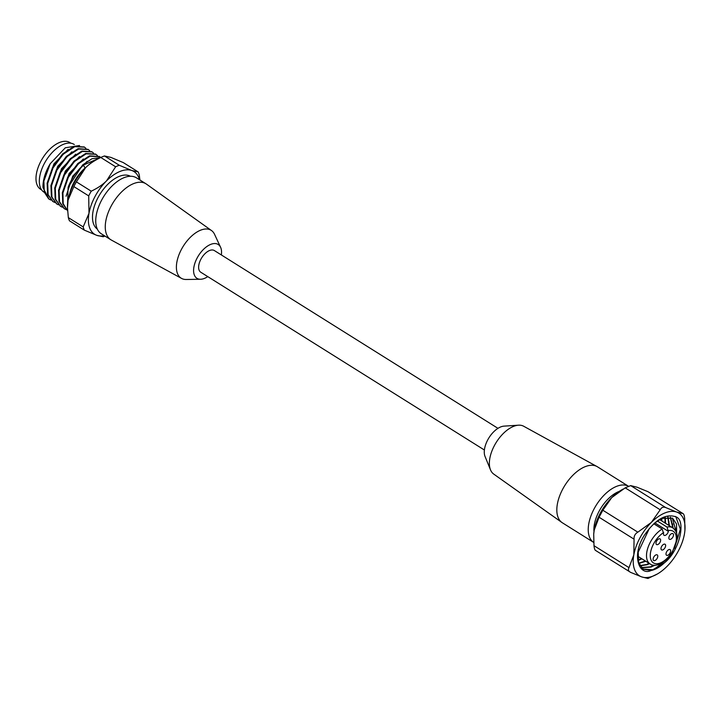 <?xml version="1.0" encoding="UTF-8"?>
<svg xmlns="http://www.w3.org/2000/svg" width="721" height="721" viewBox="0 0 721 721"><rect width="100%" height="100%" fill="white"/><g stroke="black" fill="none" stroke-linecap="round" stroke-linejoin="round"><path stroke-width="1.08" d="M490.487 469.822L485.035 456.438A19.179 10.31 122.1 0 1 487.648 440.062A19.179 10.31 122.1 0 1 500.59 426.976A19.179 10.31 -57.9 0 1 504.042 426.129L518.462 425.192A28.245 15.177 -57.9 0 0 513.388 426.444A28.245 15.177 122.1 0 0 494.327 445.713A28.245 15.177 122.1 0 0 490.487 469.822A28.245 15.177 122.1 0 0 493.723 474.085L561.929 522.5A33.04 17.755 122.1 0 1 560.298 494.273A33.04 17.755 122.1 0 1 584.929 466.766A33.04 17.755 -57.9 0 1 597.006 466.541A33.04 17.755 -57.9 0 1 597.484 466.82L628.478 486.251M561.929 522.5A33.04 17.755 122.1 0 0 562.389 522.806L593.707 542.435A33.04 17.755 122.1 0 1 591.553 514.325A33.04 17.755 122.1 0 1 616.338 486.459A33.04 17.755 122.1 0 1 628.46 486.251M518.462 425.192A28.245 15.177 -57.9 0 1 523.707 426.255L597.006 466.541M684.932 530.133L684.662 518.39C684.31 515.38 683.751 513.794 682.976 513.631L676.622 512.036A37.032 19.9 122.1 0 0 651.333 522.428L660.211 509.792C661.508 507.359 663.329 506.611 665.672 507.548L676.622 512.036A37.032 19.9 -57.9 0 1 684.932 530.133A37.032 19.9 -57.9 0 1 684.427 534.063A37.032 19.9 -57.9 0 1 666.925 566.481A37.032 19.9 122.1 0 1 657.489 573.916L647.981 578.476L641.627 576.872A37.032 19.9 122.1 0 0 657.489 573.916M634.065 539.173L633.831 554.846L629 567.634C627.856 569.707 628.424 571.293 630.677 572.393L641.627 576.872A37.032 19.9 -57.9 0 1 633.831 554.846A37.032 19.9 -57.9 0 1 651.333 522.428L637.842 532.17C635.102 533.783 633.84 536.109 634.065 539.173L599.07 517.236L602.846 510.234L611.732 497.598L625.215 487.856L630.677 485.612L637.031 487.207L647.981 491.695L683.22 513.712L647.981 491.695M664.42 562.822A29.399 15.799 -57.9 0 1 651.117 570.491C639.734 576.196 630.821 556.378 644.268 535.397C655.398 519.318 666.051 513.181 676.226 516.957C686.374 520.895 679.299 551.502 664.42 562.822L652.838 569.752L643.033 569.058M595.438 550.366L630.677 572.393M595.681 550.456C594.906 550.294 594.347 548.708 593.996 545.698L593.707 534.189L594.23 530.025L599.07 517.236M593.716 534.063A37.032 19.9 -57.9 0 1 593.725 533.955A37.032 19.9 -57.9 0 1 594.23 530.025A37.032 19.9 -57.9 0 1 611.732 497.598A37.032 19.9 -57.9 0 1 621.169 490.172L622.989 489.108M676.659 533.486L676.523 524.005L672.558 518.174L661.779 518.372L654.488 523.149M649.414 528.331L638.211 552.133L638.608 562.614L643.231 569.184L651.117 570.491M641.474 567.76L650.982 567.094L654.866 565.228M654.064 565.201L650.585 566.841L641.302 567.589M640.014 565.868L647.179 564.705L649.594 563.633M649.197 563.38L646.773 564.453L639.878 565.634M638.878 563.443L645.791 561.244M645.385 560.992L638.779 563.155M638.121 560.424L641.978 558.856M641.582 558.613L638.067 560.064M672.36 518.057L676.37 532.549M670.242 517.191L672.819 527.88M673.216 528.151L670.485 517.263M667.763 516.921L669.007 525.492M669.412 525.744L668.043 516.921M664.87 517.308L665.204 523.104M665.6 523.356L665.195 517.227M661.454 518.516L661.391 520.715M661.797 520.968L661.851 518.345M648.945 563.227L646.665 564.498M668.971 521.562L668.646 525.267M645.142 560.839L642.853 562.119M665.168 519.174L664.843 522.878M641.33 558.451L639.049 559.73M661.256 518.615L661.04 520.499M675.829 516.732L680.381 529.196L674.495 548.284M666.574 559.496L654.271 569.275M676.586 526.339L675.992 531.638M653.496 565.147L650.468 566.886M672.783 523.951L672.459 527.655M662.184 529.025L663.536 533.324A3.515 1.893 122.1 0 0 664.077 535.315A3.515 1.893 122.1 0 0 666.537 534.558A3.515 1.893 122.1 0 0 668.349 531.35L666.997 527.051A21.315 11.455 -57.9 0 1 672.729 527.826C676.235 530.584 677.668 534.387 677.037 539.227L672.296 552.412C669.133 559.045 656.669 568.977 650.09 563.948A21.315 11.455 -57.9 0 1 648.035 547.41A21.315 11.455 -57.9 0 1 662.184 529.025L653.794 523.77M666.997 527.051L657.273 520.959M660.58 540.795A3.335 1.793 -57.9 0 1 658.868 543.841A3.335 1.793 -57.9 0 1 656.534 544.544A3.335 1.793 -57.9 0 1 656.029 542.661A3.335 1.793 -57.9 0 1 657.741 539.614A3.335 1.793 -57.9 0 1 660.075 538.902A3.335 1.793 -57.9 0 1 660.58 540.795M673.45 535.505A3.335 1.793 -57.9 0 1 671.738 538.551A3.335 1.793 -57.9 0 1 669.403 539.263A3.335 1.793 -57.9 0 1 668.899 537.37A3.335 1.793 -57.9 0 1 670.611 534.324A3.335 1.793 -57.9 0 1 672.945 533.621A3.335 1.793 -57.9 0 1 673.45 535.505M670.602 551.502A3.335 1.793 -57.9 0 1 668.89 554.548A3.335 1.793 -57.9 0 1 666.555 555.251A3.335 1.793 -57.9 0 1 666.051 553.367A3.335 1.793 -57.9 0 1 667.763 550.321A3.335 1.793 -57.9 0 1 670.097 549.609A3.335 1.793 -57.9 0 1 670.602 551.502M665.591 546.148A3.335 1.793 -57.9 0 1 663.879 549.195A3.335 1.793 -57.9 0 1 661.545 549.898A3.335 1.793 -57.9 0 1 661.04 548.014A3.335 1.793 -57.9 0 1 662.752 544.968A3.335 1.793 -57.9 0 1 665.086 544.256A3.335 1.793 -57.9 0 1 665.591 546.148M657.732 556.783A3.335 1.793 -57.9 0 1 656.02 559.829A3.335 1.793 -57.9 0 1 653.686 560.541A3.335 1.793 -57.9 0 1 653.181 558.649A3.335 1.793 -57.9 0 1 654.893 555.603A3.335 1.793 -57.9 0 1 657.228 554.9A3.335 1.793 -57.9 0 1 657.732 556.783M484.395 450.012L200.78 272.232A12.789 6.877 -57.9 0 1 199.897 261.363A12.789 6.877 -57.9 0 1 209.505 250.538A12.789 6.877 -57.9 0 1 214.362 250.566L497.977 428.346M110.827 239.751L101.31 233.784A33.04 17.755 -57.9 0 1 99.029 205.701A33.04 17.755 -57.9 0 1 123.85 177.745A33.04 17.755 122.1 0 1 136.404 177.799L145.921 183.765A33.04 17.755 122.1 0 0 133.367 183.711A33.04 17.755 -57.9 0 0 108.547 211.677A33.04 17.755 -57.9 0 0 110.827 239.751A33.04 17.755 -57.9 0 0 111.322 240.039L181.566 278.414A28.245 15.177 -57.9 0 1 179.042 254.576A28.245 15.177 -57.9 0 1 200.42 230.26A28.245 15.177 122.1 0 1 211.55 230.585L146.399 184.08A33.04 17.755 122.1 0 0 145.921 183.765M221.356 254.946A19.981 10.743 122.1 0 0 220.59 247.294L214.543 234.298A28.245 15.177 122.1 0 0 211.55 230.585M207.765 276.621A19.981 10.743 122.1 0 1 204.548 278.36A19.981 10.743 -57.9 0 1 200.546 279.261L186.216 279.487A28.245 15.177 -57.9 0 1 181.566 278.414M200.546 279.261A19.981 10.743 -57.9 0 1 194.544 264.328A19.981 10.743 -57.9 0 1 210.595 244.437A19.981 10.743 122.1 0 1 220.59 247.294M74.317 144.542L74.083 144.389A28.245 15.177 122.1 0 0 54.282 150.419A28.245 15.177 122.1 0 0 39.79 176.248A28.245 15.177 -57.9 0 0 43.81 192.074M79.562 145.498L65.305 147.787L50.236 163.712A31.409 16.88 122.1 0 0 43.503 180.818A31.409 16.88 -57.9 0 0 43.017 187.694L48.938 199.032M84.204 147.003L74.263 146.3L62.592 153.952L52.516 167.551L47.144 183.098L47.559 194.264L52.75 201.42M54.751 202.457L53.021 201.592L48.109 194.607L47.685 183.44L53.039 167.912L63.087 154.33L74.777 146.651L84.483 147.165L85.997 148.382M88.007 149.391L78.066 148.688L66.395 156.34L56.319 169.94L50.948 185.486L51.371 196.653L56.553 203.809M58.563 204.845L56.824 203.98L51.921 197.04L51.488 185.829L56.923 170.147L67.035 156.583L78.661 149.013L88.286 149.553L89.801 150.77M91.819 151.78L81.879 151.077L70.198 158.719L60.122 172.319L54.76 187.875L55.175 199.041L60.366 206.188M62.367 207.233L60.636 206.368L55.715 199.375L55.301 188.217L60.663 172.661L70.793 159.017L82.41 151.419L92.099 151.942L93.613 153.158M95.632 154.168L85.682 153.465L74.011 161.107L63.935 174.707L58.563 190.263L58.987 201.42L64.169 208.576M66.17 209.613L64.439 208.748L59.528 201.763L59.104 190.596L64.466 175.068L74.515 161.486L86.196 153.807L95.902 154.33L97.416 155.538M99.435 156.547L89.494 155.853L77.814 163.496L67.738 177.096L62.376 192.651L62.763 203.71L67.558 210.703M67.558 210.658L63.196 203.655L62.916 192.985L68.351 177.312L78.454 163.739L90.08 156.169L99.714 156.718L100.751 157.493M50.236 163.712L43.873 181.052L44.296 192.21L48.667 198.87M50.948 200.068L49.208 199.203M99.985 157.854L83.384 165.073A31.409 16.88 122.1 0 0 68.098 187.397L82.663 164.911L92.018 158.71L100.354 157.674M67.45 207.531L68.098 187.397M86.7 166.641L85.105 168.02A28.245 15.177 122.1 0 0 69.784 193.372M86.295 167.038A28.245 15.177 122.1 0 0 85.105 168.02L83.384 165.073M83.348 158.953L69.153 173.428L62.294 193.21M87.16 161.342L72.749 176.149L66.062 196.247M71.929 151.798L57.725 166.263L50.867 186.054M75.732 154.186L61.537 168.651L54.679 188.442M79.544 156.565L65.341 171.039L58.482 190.831M68.116 149.409L53.922 163.874L47.063 183.666M104.365 235.695A37.032 19.9 -57.9 0 1 96.794 235.343L84.312 230.125A41.295 22.198 -57.9 0 1 83.185 226.917L68.333 217.616L67.441 207.242A37.032 19.9 -57.9 0 1 68.053 200.195A37.032 19.9 -57.9 0 1 85.547 167.768A37.032 19.9 -57.9 0 1 97.759 158.881L101.31 157.232A41.295 22.198 -57.9 0 1 104.464 155.97L110.845 157.376L123.318 162.604L138.171 171.913A41.295 22.198 -57.9 0 1 139.297 175.113L139.919 180.007M67.459 208.207L68.053 200.195L73.857 186.586A41.295 22.198 -57.9 0 1 76.408 181.872L85.547 167.768C89.323 163.946 94.406 160.522 100.787 157.484A41.295 22.198 -57.9 0 1 101.31 157.232M83.185 226.917L88.989 213.317L88.71 195.896A41.295 22.198 -57.9 0 1 91.252 191.182C97.632 188.145 102.715 184.711 106.492 180.899L115.63 166.785L100.787 157.484M91.252 191.182L76.408 181.872M88.71 195.896L73.857 186.586M115.63 166.785A41.295 22.198 -57.9 0 1 119.307 165.28L104.464 155.97M104.978 236.082A41.295 22.198 -57.9 0 1 103.175 236.749L96.794 235.343A37.032 19.9 -57.9 0 1 88.989 213.317A37.032 19.9 -57.9 0 1 106.492 180.899A37.032 19.9 -57.9 0 1 131.79 170.507A37.032 19.9 -57.9 0 1 139.45 179.709M119.307 165.28L131.79 170.507L138.171 171.913M84.312 230.125L69.468 220.815A41.295 22.198 -57.9 0 1 68.333 217.616M97.308 229.053A31.174 16.754 -57.9 0 1 92.486 217.607A31.174 16.754 -57.9 0 1 118.001 176.897A31.174 16.754 -57.9 0 1 119.001 176.465A31.174 16.754 -57.9 0 1 130.402 176.257M41.656 189.947L40.628 189.299A27.578 14.817 -57.9 0 1 38.727 165.866A27.578 14.817 -57.9 0 1 59.446 142.524A27.578 14.817 122.1 0 1 69.919 142.569L70.946 143.218M619.213 491.398A29.038 15.61 122.1 0 0 618.591 491.641A29.038 15.61 122.1 0 0 593.978 531.647M629 567.634L593.996 545.698M637.842 532.17L602.846 510.234M660.211 509.792L625.215 487.856M665.672 507.548L630.677 485.612M668.484 530.548A18.647 10.022 -57.9 0 1 672.36 551.484A18.647 10.022 -57.9 0 1 651.144 560.199A18.647 10.022 -57.9 0 1 663.68 532.522M668.349 531.35L654.812 522.86M676.334 517.029L675.379 516.434M672.729 527.826L659.508 519.535M650.09 563.948L637.842 556.27M127.95 175.329L129.501 176.303M95.397 227.25L96.956 228.224M84.483 147.165L83.942 146.832M88.286 149.553L87.746 149.22M92.099 151.942L91.558 151.599M95.902 154.33L95.361 153.988M99.714 156.718L99.174 156.376M53.021 201.592L52.48 201.249M56.824 203.98L56.283 203.637M60.636 206.368L60.095 206.026M64.439 208.748L63.899 208.414"/></g></svg>
